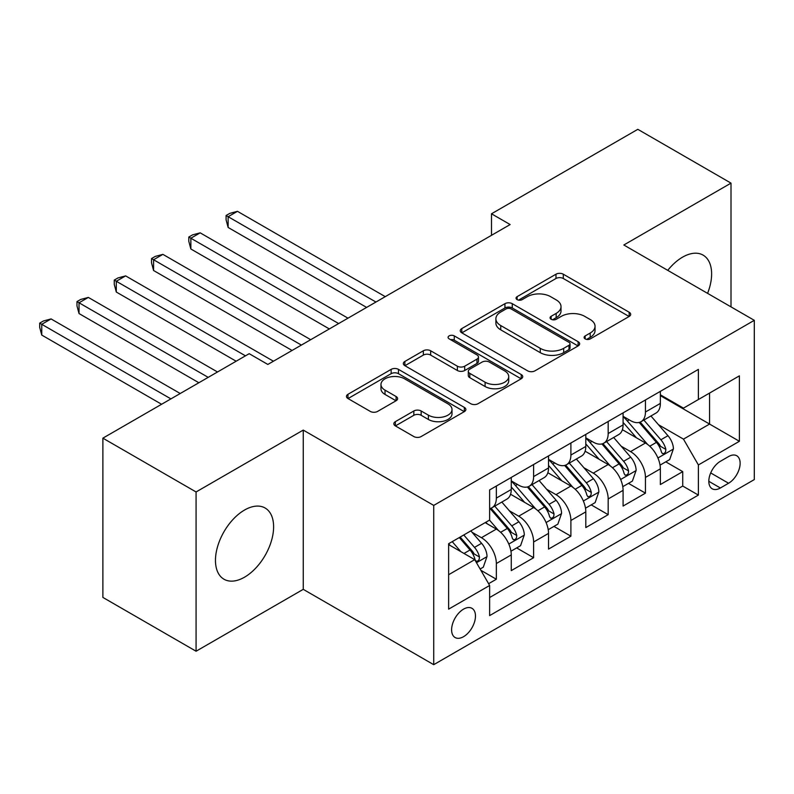 <?xml version="1.0" encoding="UTF-8"?>
<svg xmlns="http://www.w3.org/2000/svg" width="794" height="794" viewBox="0 0 794 794"><rect width="100%" height="100%" fill="white"/><g stroke="black" fill="none" stroke-linecap="round" stroke-linejoin="round"><path stroke-width="1.19" d="M585.168 338.899A3.623 2.094 0 0 0 590.289 338.899L629.166 316.459A5.171 2.987 0 0 0 630.684 314.345A5.171 2.987 0 0 0 629.166 312.231L563.303 274.208A5.171 2.987 0 0 0 555.989 274.208L517.112 296.648A3.623 2.094 0 0 0 516.05 298.127A3.623 2.094 0 0 0 517.112 299.606A3.623 2.094 0 0 0 522.234 299.606L527.266 296.698A16.555 9.558 0 0 1 550.679 296.698L556.167 299.874A16.555 9.558 0 0 1 561.021 306.633A16.555 9.558 0 0 1 556.167 313.392L551.135 316.3A3.623 2.094 0 0 0 550.073 317.779A3.623 2.094 0 0 0 551.135 319.257A3.623 2.094 0 0 0 556.257 319.257L561.289 316.349A16.555 9.558 0 0 1 584.712 316.349L590.2 319.516A16.555 9.558 0 0 1 595.043 326.274A16.555 9.558 0 0 1 590.2 333.033L585.168 335.941A3.623 2.094 0 0 0 584.106 337.42A3.623 2.094 0 0 0 585.168 338.899L585.168 335.941M244.532 577.188A41.119 23.741 120 0 0 271.399 540.952A41.119 23.741 120 0 0 265.097 508.001A41.119 23.741 120 0 0 244.532 510.046A41.119 23.741 120 0 0 217.675 546.282A41.119 23.741 120 0 0 223.977 579.223A41.119 23.741 120 0 0 244.532 577.188M707.583 293.353A41.119 23.741 120 0 0 703.097 255.122A41.119 23.741 120 0 0 682.542 257.167A41.119 23.741 120 0 0 667.754 270.367M463.537 636.699A16.873 9.736 120 0 0 474.564 621.831A16.873 9.736 120 0 0 471.973 608.313A16.873 9.736 120 0 0 463.537 609.147A16.873 9.736 120 0 0 452.52 624.015A16.873 9.736 120 0 0 455.101 637.532A16.873 9.736 120 0 0 463.537 636.699M395.352 421.654A5.171 2.987 0 0 0 393.844 423.768A5.171 2.987 0 0 0 395.352 425.882L413.833 436.551A5.171 2.987 0 0 0 421.157 436.551L464.331 411.62A5.171 2.987 0 0 0 465.85 409.506A5.171 2.987 0 0 0 464.331 407.401L398.469 369.369A5.171 2.987 0 0 0 391.154 369.369L347.971 394.3A5.171 2.987 0 0 0 346.462 396.414A5.171 2.987 0 0 0 347.971 398.528L370.292 411.411A5.171 2.987 0 0 0 377.607 411.411L396.087 400.742A5.171 2.987 0 0 0 397.605 398.628A5.171 2.987 0 0 0 396.087 396.514L385.021 390.132A13.845 7.99 0 0 1 380.971 384.475A13.845 7.99 0 0 1 389.507 377.09A13.845 7.99 0 0 1 404.593 378.827L447.955 403.858A13.845 7.99 0 0 1 452.014 409.506A13.845 7.99 0 0 1 443.469 416.89A13.845 7.99 0 0 1 428.383 415.163L421.157 410.984A5.171 2.987 0 0 0 413.833 410.984L395.352 421.654L395.352 425.882M303.248 430.09L196.078 491.962L102.883 438.159L102.883 597.425L196.078 651.229L303.248 589.346L433.723 664.677L433.723 505.411L303.248 430.09L303.248 589.346M731.006 306.881L731.006 183.126L623.826 244.999L754.3 320.329L433.723 505.411M731.006 183.126L637.81 129.323L491.496 213.794L491.496 235.322M102.883 438.159L249.197 353.687L267.836 364.446L510.135 224.553L491.496 213.794M527.633 370.848A5.171 2.987 0 0 0 534.948 370.848L578.121 345.926A5.171 2.987 0 0 0 579.64 343.812A5.171 2.987 0 0 0 578.121 341.698L512.259 303.675A5.171 2.987 0 0 0 504.944 303.675L461.771 328.597A5.171 2.987 0 0 0 460.252 330.711A5.171 2.987 0 0 0 461.771 332.825L527.633 370.848M450.595 339.683A3.623 2.094 0 0 1 454.267 340.189L454.267 335.892L521.231 374.55A5.171 2.987 0 0 1 522.74 376.664A5.171 2.987 0 0 1 521.231 378.768L478.048 403.699A5.171 2.987 0 0 1 470.733 403.699L404.871 365.677L404.871 361.449A5.171 2.987 0 0 0 403.352 363.563A5.171 2.987 0 0 0 404.871 365.677M404.871 361.449L423.351 350.779A5.171 2.987 0 0 1 430.666 350.779L457.374 366.203A5.171 2.987 0 0 0 464.698 366.203L476.956 359.126A5.171 2.987 0 0 0 478.464 357.012A5.171 2.987 0 0 0 476.956 354.898L449.146 338.849A3.623 2.094 0 0 1 448.084 337.371A3.623 2.094 0 0 1 450.317 335.435A3.623 2.094 0 0 1 454.267 335.892M488.608 583.699L496.339 579.233L480.876 570.3M472.073 532.298L481.432 537.697A21.091 12.178 60 0 1 496.339 563.522L511.257 554.917L511.257 570.628L533.618 557.716L516.656 547.92M509.351 510.77L518.71 516.179A21.091 12.178 60 0 1 533.618 542.004L548.535 533.389L548.535 549.101L570.896 536.188L553.934 526.402M546.629 489.253L555.989 494.652A21.091 12.178 60 0 1 570.896 520.477L585.803 511.872L585.803 527.583L608.174 514.671L591.212 504.875M583.908 467.726L593.267 473.135A21.091 12.178 60 0 1 608.174 498.96L623.082 490.355L623.082 506.066L645.453 493.153L645.453 477.442A21.091 12.178 -120 0 0 630.545 451.607L621.186 446.208M628.491 483.357L645.453 493.153M511.257 554.917A21.091 12.178 -120 0 0 496.339 529.092L485.164 522.631M548.535 533.389A21.091 12.178 -120 0 0 533.618 507.565L510.572 494.255M585.803 511.872A21.091 12.178 -120 0 0 570.896 486.047L547.84 472.738M623.082 490.355A21.091 12.178 -120 0 0 608.174 464.52L585.118 451.21M728.574 456.56L720.376 461.294A16.346 9.439 120 0 0 709.697 475.695A16.346 9.439 120 0 0 712.208 488.796A16.346 9.439 120 0 0 720.376 487.982L728.574 483.248A16.346 9.439 120 0 0 739.254 468.847A16.346 9.439 120 0 0 736.753 455.756A16.346 9.439 120 0 0 728.574 456.56M433.723 664.677L754.3 479.586L754.3 320.329M448.63 574.717L474.723 559.651L489.63 585.476L489.63 615.608L698.383 495.089L698.383 464.956L683.475 439.132L658.454 424.691M489.63 585.476L448.63 609.147L448.63 543.721L489.63 520.05L489.63 489.918L698.383 369.399L698.383 399.531L739.393 375.85L739.393 441.285L698.383 464.956M511.257 480.876L518.71 485.184A21.091 12.178 60 0 0 529.251 486.226L544.168 477.621A21.091 12.178 -120 0 0 548.535 467.964L548.535 455.915M548.535 459.359L555.989 463.666A21.091 12.178 60 0 0 566.529 464.708L581.436 456.103A21.091 12.178 -120 0 0 585.803 446.446L585.803 434.397M585.803 437.841L593.267 442.139A21.091 12.178 60 0 0 603.807 443.181L618.715 434.576A21.091 12.178 -120 0 0 623.082 424.919L623.082 412.87M489.63 597.525L682.731 486.047L682.731 471.626L660.36 484.538L660.36 468.827A21.091 12.178 -120 0 0 645.453 443.002L622.397 429.693M623.082 416.314L630.545 420.622A21.091 12.178 -120 0 0 641.086 421.664A21.091 12.178 -120 0 0 645.453 412.007L645.453 399.958M641.086 421.664L655.993 413.059A21.091 12.178 -120 0 0 660.36 403.402L660.36 391.353M496.339 486.047L496.339 498.096A21.091 12.178 60 0 1 491.972 507.753A21.091 12.178 60 0 1 489.63 508.607M491.972 507.753L506.89 499.138A21.091 12.178 -120 0 0 511.257 489.491L511.257 477.432M533.618 464.52L533.618 476.579A21.091 12.178 60 0 1 529.251 486.226M570.896 443.002L570.896 455.051A21.091 12.178 60 0 1 566.529 464.708M608.174 421.475L608.174 433.534A21.091 12.178 60 0 1 603.807 443.181M608.174 498.96L608.174 514.671M570.896 520.477L570.896 536.188M533.618 542.004L533.618 557.716M496.339 563.522L496.339 579.233M474.723 559.651L448.63 544.585M683.475 439.132L709.568 424.065L709.568 393.07L739.393 375.85M660.36 395.65L739.393 441.285M660.36 394.797L683.475 408.136L698.383 399.531M196.078 491.962L196.078 651.229M665.769 461.83L682.731 471.626M682.731 486.047L698.383 495.089M586.617 339.415L590.2 337.341A16.555 9.558 0 0 0 595.043 330.582L595.043 326.274M561.021 306.633L561.021 310.93A16.555 9.558 0 0 1 556.167 317.699L552.584 319.764M629.096 316.498L563.303 278.505A5.171 2.987 0 0 0 555.989 278.505L518.561 300.122M578.052 345.966L512.259 307.973A5.171 2.987 0 0 0 504.944 307.973L461.84 332.865M568.98 345.291A3.623 2.094 0 0 0 570.032 343.812A3.623 2.094 0 0 0 568.98 342.333L511.167 308.955A3.623 2.094 0 0 0 506.046 308.955L500.736 312.022A16.555 9.558 0 0 0 495.883 318.781A16.555 9.558 0 0 0 500.736 325.54L540.257 348.348A16.555 9.558 0 0 0 563.671 348.348L568.98 345.291L568.98 349.598A3.623 2.094 0 0 0 570.032 348.119L570.032 343.812M495.883 318.781L495.883 323.079A16.555 9.558 0 0 0 500.736 329.838L500.736 325.54M568.98 349.598L563.671 352.655A16.555 9.558 0 0 1 540.257 352.655L500.736 329.838M404.94 365.716L423.351 355.087L423.351 350.779M478.464 357.012L478.464 361.32A5.171 2.987 0 0 1 476.956 363.434L464.698 370.51A5.171 2.987 0 0 1 457.374 370.51L430.666 355.087A5.171 2.987 0 0 0 423.351 355.087M454.267 340.189L521.162 378.807M485.094 382.202A13.845 7.99 0 0 0 500.18 383.939A13.845 7.99 0 0 0 508.726 376.555A13.845 7.99 0 0 0 504.666 370.907L489.392 362.084A5.171 2.987 0 0 0 482.077 362.084L469.82 369.16A5.171 2.987 0 0 0 468.301 371.274A5.171 2.987 0 0 0 469.82 373.388L485.094 382.202L485.094 386.509A13.845 7.99 0 0 0 500.18 388.246A13.845 7.99 0 0 0 508.726 380.862L508.726 376.555M468.301 371.274L468.301 375.582A5.171 2.987 0 0 0 469.82 377.686L469.82 373.388M485.094 386.509L469.82 377.686M452.014 409.506L452.014 413.813A13.845 7.99 0 0 1 443.469 421.197A13.845 7.99 0 0 1 428.383 419.46L421.157 415.292A5.171 2.987 0 0 0 413.833 415.292L395.422 425.921M380.971 384.475L380.971 388.782A13.845 7.99 0 0 0 385.021 394.429L385.021 390.132M396.017 400.781L385.021 394.429M464.262 411.659L398.469 373.676A5.171 2.987 0 0 0 391.154 373.676L348.04 398.568M660.052 465.135L669.679 459.577L673.411 448.809A13.974 8.069 -120 0 0 667.962 435.698L650.931 415.977M647.527 444.362L627.32 420.979A40.325 23.284 -120 0 0 623.082 416.542M636.441 437.802L625.146 424.721A33.477 19.324 -120 0 0 623.082 422.477M385.259 296.658L237.456 211.323L228.136 216.702L228.136 227.461L366.62 307.417M639.18 422.418L656.41 442.367A13.974 8.069 60 0 1 661.392 451.994L662.404 453.652L664.3 453.384L665.561 451.846L665.868 449.404A13.974 8.069 -120 0 0 660.886 439.787L643.855 420.066M640.202 422.1L658.712 443.528A7.116 4.109 60 0 1 660.499 446.307L665.868 449.404M228.136 227.461L226.082 219.819L226.082 215.521L375.939 302.038M226.082 215.521L229.813 213.368L237.456 211.323M622.774 486.662L632.401 481.095L636.133 470.336A13.974 8.069 -120 0 0 630.694 457.215L613.663 437.494M610.249 465.889L590.051 442.506A40.325 23.284 -120 0 0 585.803 438.07M599.172 459.329L587.868 446.248A33.477 19.324 -120 0 0 585.803 443.995M347.98 318.176L200.177 232.841L190.858 238.22L190.858 248.988L329.341 328.934M601.912 443.945L619.131 463.885A13.974 8.069 60 0 1 624.114 473.512L625.136 475.169L627.022 474.901L628.282 473.363L628.59 470.931A13.974 8.069 -120 0 0 623.608 461.304L606.576 441.583M602.924 443.618L621.434 465.046A7.116 4.109 60 0 1 623.221 467.835L628.59 470.931M190.858 248.988L188.803 241.346L188.803 237.039L338.661 323.555M188.803 237.039L192.535 234.885L200.177 232.841M585.496 508.18L595.123 502.622L598.855 491.853A13.974 8.069 -120 0 0 593.416 478.742L576.384 459.021M572.97 487.407L552.773 464.024A40.325 23.284 -120 0 0 548.535 459.587M561.894 480.846L550.589 467.765A33.477 19.324 -120 0 0 548.535 465.522M310.702 339.703L162.899 254.368L153.579 259.747L153.579 270.506L292.063 350.462M564.633 465.463L581.853 485.412A13.974 8.069 60 0 1 586.835 495.039L587.858 496.687L589.744 496.429L591.004 494.89L591.312 492.449A13.974 8.069 -120 0 0 586.329 482.831L569.298 463.11M565.646 465.135L584.156 486.573A7.116 4.109 60 0 1 585.952 489.352L591.312 492.449M153.579 270.506L151.535 262.864L151.535 258.566L301.383 345.082M151.535 258.566L155.257 256.412L162.899 254.368M548.217 529.697L557.854 524.139L561.576 513.381A13.974 8.069 -120 0 0 556.137 500.26L539.106 480.539M535.692 508.934L515.495 485.541A40.325 23.284 -120 0 0 511.257 481.114M524.616 502.364L513.321 489.293A33.477 19.324 -120 0 0 511.257 487.04M273.424 361.22L125.621 275.885L116.301 281.265L116.301 292.033L236.146 361.22M527.355 486.99L544.585 506.929A13.974 8.069 60 0 1 549.557 516.557L550.579 518.214L552.465 517.946L553.726 516.408L554.033 513.976A13.974 8.069 -120 0 0 549.051 504.349L532.02 484.628M528.367 486.662L546.877 508.091A7.116 4.109 60 0 1 548.674 510.879L554.033 513.976M116.301 292.033L114.257 284.391L114.257 280.084L245.465 355.841M114.257 280.084L117.978 277.93L125.621 275.885M510.939 551.225L520.576 545.657L524.298 534.898A13.974 8.069 -120 0 0 518.859 521.787L501.828 502.066M498.414 530.452L489.501 520.13M487.337 523.891L485.888 522.214M217.506 371.979L88.342 297.413L79.023 302.792L79.023 313.551L198.867 382.738M490.077 508.507L507.306 528.457A13.974 8.069 60 0 1 512.289 538.074L513.301 539.731L515.187 539.463L516.447 537.935L516.755 535.493A13.974 8.069 -120 0 0 511.773 525.876L494.741 506.155M491.089 508.18L509.599 529.618A7.116 4.109 60 0 1 511.396 532.397L516.755 535.493M79.023 313.551L76.978 305.908L76.978 301.601L208.187 377.358M76.978 301.601L80.7 299.457L88.342 297.413M480.132 569.01L483.298 567.184L487.02 556.425A13.974 8.069 -120 0 0 481.581 543.304L470.862 530.888M460.848 551.641L452.223 541.647M450.059 545.409L448.63 543.751M180.228 393.506L51.074 318.93L41.754 324.309L41.754 335.068L161.599 404.265M459.299 537.558L470.028 549.974A13.974 8.069 60 0 1 475.011 559.601L476.023 561.259L477.909 560.991L479.179 559.452L479.477 557.021A13.974 8.069 -120 0 0 474.504 547.394L463.775 534.977M460.163 537.062L472.321 551.135A7.116 4.109 60 0 1 474.117 553.924L479.477 557.021M41.754 335.068L39.7 327.436L39.7 323.128L170.918 398.886M39.7 323.128L43.432 320.974L51.074 318.93M481.432 537.697L496.339 529.092M518.71 516.179L533.618 507.565M555.989 494.652L570.896 486.047M593.267 473.135L608.174 464.52M630.545 451.607L645.453 443.002M645.453 412.007L660.36 403.402M496.339 498.096L511.257 489.491M533.618 476.579L548.535 467.964M570.896 455.051L585.803 446.446M608.174 433.534L623.082 424.919M645.453 477.442L660.36 468.827M710.699 472.926L728.574 483.248M708.824 481.313L720.376 487.982M590.2 337.341L590.2 333.033M551.135 319.257L551.135 316.3M556.167 317.699L556.167 313.392M517.112 299.606L517.112 296.648M555.989 278.505L555.989 274.208M563.303 278.505L563.303 274.208M629.166 316.459L629.166 312.231M461.771 332.825L461.771 328.597M504.944 307.973L504.944 303.675M512.259 307.973L512.259 303.675M578.121 345.926L578.121 341.698M540.257 352.655L540.257 348.348M563.671 352.655L563.671 348.348M430.666 355.087L430.666 350.779M457.374 370.51L457.374 366.203M464.698 370.51L464.698 366.203M476.956 363.434L476.956 359.126M521.231 378.768L521.231 374.55M413.833 415.292L413.833 410.984M421.157 415.292L421.157 410.984M428.383 419.46L428.383 415.163M396.087 400.742L396.087 396.514M347.971 398.528L347.971 394.3M391.154 373.676L391.154 369.369M398.469 373.676L398.469 369.369M464.331 411.62L464.331 407.401M657.918 457.969L673.312 449.086M627.32 420.979L629.245 419.867M660.886 439.787L667.962 435.698M649.75 446.218L656.41 442.367M620.64 479.497L636.044 470.604M590.051 442.506L591.967 441.395M623.608 461.304L630.694 457.215M612.472 467.735L619.131 463.885M583.362 501.014L598.765 492.131M552.773 464.024L554.688 462.912M586.329 482.831L593.416 478.742M575.193 489.253L581.853 485.412M546.083 522.541L561.487 513.649M515.495 485.541L517.41 484.439M549.051 504.349L556.137 500.26M537.915 510.78L544.585 506.929M508.805 544.059L524.209 535.166M511.773 525.876L518.859 521.787M500.637 532.298L507.306 528.457M476.489 562.718L486.93 556.693M474.504 547.394L481.581 543.304M463.994 553.458L470.028 549.974"/></g></svg>
